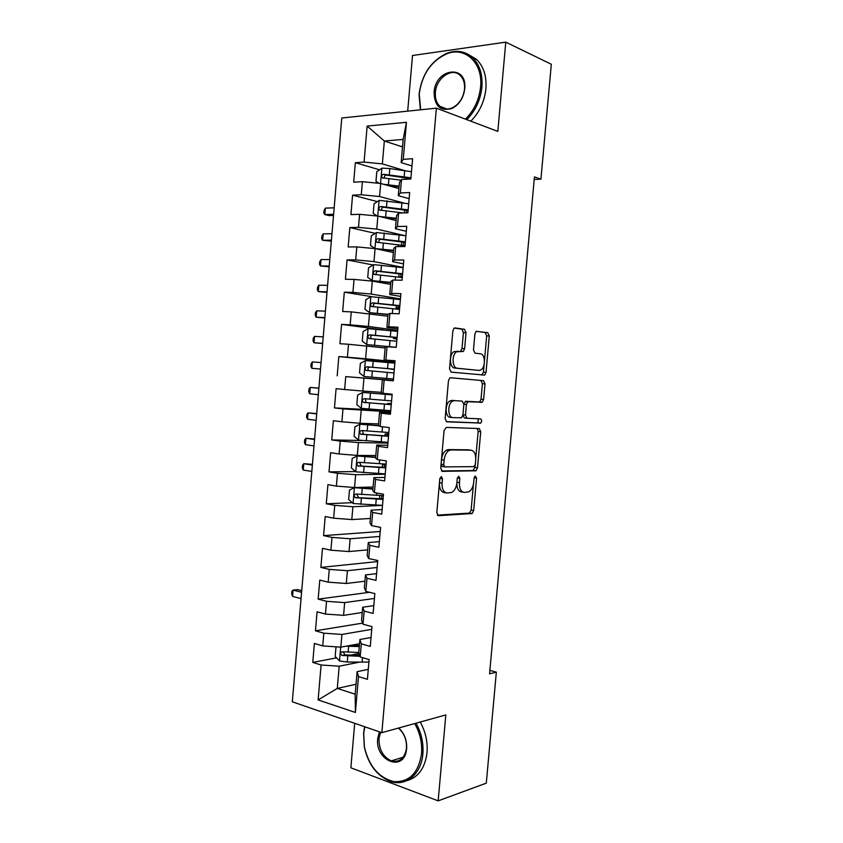 <?xml version="1.0" encoding="UTF-8"?>
<svg xmlns="http://www.w3.org/2000/svg" width="843" height="843" viewBox="0 0 843 843"><rect width="100%" height="100%" fill="white"/><g stroke="black" fill="none" stroke-linecap="round" stroke-linejoin="round"><path stroke-width="1.26" d="M441.332 476.537L439.804 478.792L436.811 512.618L438.444 515.684L472.122 513.545L473.682 510.521L476.58 478.034L475.146 476.032L474.103 478.086L473.724 482.312C473.165 486.948 471.532 490.12 468.845 491.838L464.419 492.428C460.942 491.964 459.298 488.708 459.467 482.67L459.846 478.381L458.761 476.221L457.275 478.434L456.895 482.733C456.326 487.423 454.662 490.647 451.901 492.417L447.243 493.05C443.639 492.575 441.922 489.256 442.09 483.102L442.47 478.74L441.332 476.537M466.042 332.732L464.482 329.297L455.041 327.938L454.145 328.169L452.87 330.877L449.519 368.749L451.131 372.142L484.725 375.103L486.032 372.374L489.277 336.009L487.802 332.679L476.147 331.32L474.894 333.986L473.481 349.813L475.009 353.154L480.426 353.807C485.389 353.997 485.8 367.263 480.931 369.898L478.94 370.425L457.317 368.243C452.154 368.17 451.521 354.682 456.569 351.816L463.323 351.447L464.63 348.717L466.042 332.732L463.418 332.595L461.848 329.17L454.293 328.075M534.199 179.475L540.932 179.137L534.43 176.925L489.572 673.799L496.337 672.156L489.888 670.364M540.932 179.137L551.322 64.258L505.779 42.15L412.512 55.501L407.685 111.139M354.713 723.315L350.857 767.783L438.16 800.85L445.821 714.927L381.847 732.672L436.389 108.157L497.823 131.392L505.779 42.15M438.16 800.85L486.295 783.158L496.337 672.156M446.253 427.401L444.061 430.531L440.731 468.192L442.364 471.353L476.01 470.784L477.496 467.865L480.731 431.69L479.235 428.56L446.253 427.401M445.125 418.539L448.455 380.773L449.825 377.959L450.636 377.738L483.513 380.688L484.999 383.913L483.608 399.445L482.259 402.227L467.791 401.753L466.411 404.577L465.484 415.062L467.022 418.265L480.636 418.897C481.975 419.94 481.996 421.331 480.7 423.081L446.748 421.816L445.125 418.539M381.847 732.672L292.31 701.798L341.773 117.999L436.389 108.157M356.031 684.253L337.284 688.415L355.166 694.2L355.388 712.461L358.486 676.56L367.411 679.321L369.129 659.574L360.182 656.95L361.32 643.852L370.267 646.402L371.984 626.623L363.017 624.21L364.155 611.091L373.133 613.43L374.85 593.609L365.862 591.407L367 578.266L375.999 580.384L377.727 560.532L368.707 558.54L369.845 545.379L378.876 547.286L380.604 527.391L371.552 525.621L372.69 512.428L381.753 514.114L383.481 494.188L374.408 492.628L375.546 479.425L384.64 480.889L386.368 460.921L377.264 459.583L378.412 446.347L387.527 447.601L389.266 427.601L380.13 426.474L381.278 413.218L390.425 414.25L392.164 394.208L383.007 393.302L384.155 380.014L393.323 380.836L395.061 360.751L385.883 360.066L387.032 346.758L396.231 347.348L397.97 327.232L388.76 326.768L389.919 313.438L399.139 313.807L400.889 293.649L391.647 293.417L392.806 280.055L402.058 280.203L403.808 260.013L394.545 259.992L395.694 246.609L404.977 246.535L406.737 226.303L397.443 226.504L398.602 213.089L407.907 212.794L409.666 192.531L400.341 192.952L401.5 179.517L410.836 179.001L412.606 158.695L403.249 159.348L401.152 162.625L403.154 139.432L384.334 141.013L382.374 163.89L404.535 170.56M355.388 712.461L318.117 699.922L321.099 664.99L339.192 666.212L359.023 662.229M336.557 657.835L312.774 662.419L321.099 664.99M312.774 662.419L314.386 643.451L322.732 645.917L323.817 633.177L341.921 634.442L371.752 629.352M362.638 623.125L315.461 630.806L323.817 633.177M315.461 630.806L317.084 611.807L325.451 614.062L326.536 601.312L344.661 602.608L374.429 598.446M369.529 592.302L318.159 599.131L326.536 601.312M318.159 599.131L319.782 580.1L328.18 582.165L329.265 569.383L347.4 570.711L377.116 567.476M377.632 561.564L320.867 567.413L329.265 569.383M320.867 567.413L322.49 548.34L330.909 550.205L332.005 537.402L350.14 538.772L379.814 536.464M380.246 531.501L323.575 535.621L332.005 537.402M323.575 535.621L325.198 516.527L333.649 518.182L334.745 505.357L352.901 506.759L382.511 505.389L353.175 503.513L348.665 499.488L349.476 490.025L354.408 487.749L353.059 503.408M352.248 502.681L326.283 503.787L334.745 505.357M326.283 503.787L327.916 484.651L336.389 486.105L337.485 473.26L355.651 474.704L385.209 474.261M355.577 471.574L329.002 471.88L337.485 473.26M329.002 471.88L330.635 452.712L339.128 453.966L340.235 441.1L358.412 442.575L387.917 443.081M361.953 440.51L331.731 439.93L340.235 441.1M331.731 439.93L333.364 420.72L341.879 421.774L342.985 408.876L390.625 411.848M390.72 410.741L334.46 407.917L342.985 408.876M334.46 407.917L336.094 388.676L344.639 389.519L345.746 376.6L393.344 380.551M393.354 380.425L345.746 376.6M337.189 375.841L338.833 356.568L347.4 357.211L348.507 344.26L385.114 347.959M384.534 330.077L341.573 324.407L339.929 343.712L348.507 344.26M341.573 324.407L350.161 324.829L351.278 311.868L387.864 316.199M371.911 296.704L344.313 292.173L342.669 311.52L351.278 311.868M344.313 292.173L352.932 292.405L354.049 279.412L372.3 281.088L390.615 284.376M373.101 264.997L347.063 259.897L345.419 279.275L354.049 279.412M347.063 259.897L355.714 259.907L356.821 246.904L375.093 248.611L393.375 252.51M375.188 233.353L349.824 227.557L348.17 246.967L356.821 246.904M349.824 227.557L358.496 227.368L359.603 214.322L377.885 216.071L396.136 220.571M377.348 201.614L352.585 195.154L350.93 214.596L359.603 214.322M352.585 195.154L361.278 194.754L362.395 181.688L380.688 183.479L398.897 188.59M379.571 169.812L355.346 162.688L353.691 182.172L362.395 181.688M355.346 162.688L364.071 162.088L367.148 126.081L406.452 122.298L403.249 159.348M409.129 198.663L398.286 195.702L399.434 182.478L401.5 179.517M400.341 192.952L398.286 195.702M402.501 146.914L384.334 141.013L367.148 126.081M364.071 162.088L382.374 163.89M406.305 231.298L395.43 228.716L396.568 215.513L398.602 213.089M397.443 226.504L395.43 228.716M380.688 183.479L379.561 196.524L403.671 202.963M361.278 194.754L379.561 196.524M403.47 263.88L392.585 261.667L393.723 248.495L395.694 246.609M394.545 259.992L392.585 261.667M377.885 216.071L376.768 229.096L404.187 235.492M358.496 227.368L376.768 229.096M400.646 296.409L389.74 294.555L390.878 281.414L392.806 280.055M391.647 293.417L389.74 294.555M375.093 248.611L373.976 261.604L403.165 267.442M355.714 259.907L373.976 261.604M397.833 328.865L386.895 327.39L388.033 314.26L389.919 313.438M388.76 326.768L386.895 327.39M372.3 281.088L371.183 294.059L400.436 298.928M352.932 292.405L371.183 294.059M395.019 361.268L384.06 360.161L385.198 347.063L387.032 346.758M385.883 360.066L384.06 360.161M369.508 313.501L368.402 326.452L397.706 330.372M350.161 324.829L368.402 326.452M393.333 380.688L382.364 379.793L381.236 392.87L383.007 393.302M384.155 380.014L382.364 379.793M366.726 345.862L365.62 358.781L394.977 361.752M347.4 357.211L365.62 358.781M390.53 412.996L379.54 412.469L378.412 425.515L380.13 426.474M381.278 413.218L379.54 412.469M363.955 378.159L362.838 391.057L381.278 392.322M344.639 389.519L362.838 391.057M387.727 445.241L376.716 445.083L375.588 458.107L377.264 459.583M378.412 446.347L376.716 445.083M361.183 410.393L360.077 423.27L378.549 423.945M341.879 421.774L360.077 423.27M384.935 477.433L373.902 477.633L372.775 490.637L374.408 492.628M375.546 479.425L373.902 477.633M358.412 442.575L357.306 455.431L375.82 455.515M339.128 453.966L357.306 455.431M382.142 509.572L371.089 510.131L369.972 523.103L371.552 525.621M372.69 512.428L371.089 510.131M355.651 474.704L354.545 487.528L373.091 487.022M336.389 486.105L354.545 487.528M379.361 541.638L368.286 542.555L367.169 555.516L368.707 558.54M369.845 545.379L368.286 542.555M352.901 506.759L351.794 519.573L370.372 518.477M333.649 518.182L351.794 519.573M376.579 573.661L365.483 574.937L364.366 587.866L365.862 591.407M367 578.266L365.483 574.937M350.14 538.772L349.044 551.554L367.653 549.878M330.909 550.205L349.044 551.554M373.807 605.611L362.69 607.245L361.573 620.153L363.017 624.21M364.155 611.091L362.69 607.245M347.4 570.711L346.304 583.482L364.945 581.217M328.18 582.165L346.304 583.482M371.036 637.519L359.898 639.5L358.791 652.387L360.182 656.95M361.32 643.852L359.898 639.5M344.661 602.608L343.565 615.348L362.237 612.503M325.451 614.062L343.565 615.348M368.275 669.353L357.116 671.702L355.166 694.2M358.486 676.56L357.116 671.702M341.921 634.442L340.825 647.15L359.539 643.736M322.732 645.917L340.825 647.15M411.974 165.955L401.152 162.625M339.192 666.212L337.284 688.415L318.117 699.922M403.154 139.432L406.452 122.298M359.129 653.494L350.814 655.095M394.935 362.205L338.833 356.568M408.023 178.179L407.369 177.978M442.47 478.74L439.867 478.339L439.477 482.702C439.308 488.845 441.037 492.154 444.651 492.628L445.873 492.828M456.811 483.439C456.99 488.824 458.666 491.68 461.838 492.017L463.134 492.217M437.359 515.126L469.551 513.092L471.121 510.078L473.408 484.398M475.768 457.96L478.15 431.384L477.275 428.497M441.458 470.952L472.881 470.573L474.925 467.496L475.104 465.462M443.713 464.672L444.851 466.885L473.882 466.664L475.315 464.504L475.715 460.046C475.916 454.092 474.303 450.794 470.889 450.162L451.068 449.941L448.929 450.552C446.274 452.322 444.672 455.494 444.124 460.057L443.713 464.672L441.11 464.293L442.238 466.506L444.619 466.853M469.087 449.92L470.889 450.162M441.11 464.293L441.511 459.688C442.059 455.136 443.66 451.974 446.316 450.204L448.455 449.593L468.297 449.814M450.447 377.738L483.513 380.688M463.871 403.829L465.905 401.3L479.667 401.974L481.016 399.203L482.407 383.691L480.921 380.467M462.86 415.388L464.419 417.98L466.896 418.254M446.116 421.605L477.665 422.912L478.508 418.802M454.535 400.657L452.501 401.205C447.264 403.997 447.728 417.833 453.039 417.622L461.5 417.791L462.912 414.925L463.85 404.419L462.291 401.152L451.922 400.393L449.888 400.952C444.64 403.734 445.104 417.548 450.415 417.338L452.659 417.58M451.922 400.393L462.291 401.152M460.436 351.415L461.996 348.559L463.418 332.595M458.497 351.204L453.934 351.647C448.887 354.503 449.519 367.969 454.693 368.043L457.317 368.243M478.94 370.425L454.693 368.043M484.462 360.699L486.674 335.872L485.199 332.542L476.253 331.246M481.69 375.061L483.439 372.174L484.114 364.545M336.578 646.866L335.999 647.066L335.198 656.444L339.634 660.986L347.274 662.04L368.907 662.071M346.073 646.191L359.297 646.539M350.54 645.38L359.381 645.548M358.823 652.493L342.5 651.744C340.309 652.398 340.14 653.641 341.984 655.464L359.982 656.286M359.666 655.243L345.187 654.937L343.459 652.45M301.594 592.292L293.101 590.1L292.574 596.401L301.056 598.625M292.574 596.401L291.678 593.725L291.889 591.217L293.101 590.1L297.484 589.573L301.731 590.658M364.819 726.792L363.702 733.547L364.408 747.056C369.055 766.382 378.95 777.91 394.081 781.64C409.329 782.241 418.476 772.957 421.542 753.8C422.322 743.094 420.046 733.01 414.703 723.557M416.01 723.199C421.374 732.809 423.65 743.041 422.859 753.874C421.395 774.074 405.904 786.846 390.541 781.419C376.99 776.013 368.243 764.538 364.324 746.982L363.596 733.147L364.619 726.729M398.718 727.994C404.103 733.02 406.769 739.553 406.695 747.593L406.516 749.617C403.976 772.757 374.861 760.839 377.717 738.447L379.413 731.829M380.604 732.24L378.992 738.531C378.886 749.469 382.996 756.919 391.321 760.881C399.276 762.683 404.292 758.763 406.368 749.142L406.537 747.214C406.579 739.195 403.85 732.82 398.349 728.089M420.183 722.04C425.536 731.608 427.812 741.787 427.022 752.578C425.051 768.078 418.297 777.457 406.748 780.702M392.206 761.145L391.637 760.786M465.431 119.137C474.124 110.465 479.172 99.748 480.584 86.977C483.218 63.046 465.115 46.08 446.621 53.868C431.026 61.191 421.9 74.584 419.224 94.047L420.678 109.79M420.362 109.822L419.066 94.342C421.795 74.426 431.142 60.717 447.106 53.214C456.832 49.748 465.336 51.223 472.596 57.651C479.667 64.711 482.776 74.532 481.911 87.114C480.51 99.959 475.463 110.802 466.79 119.653M464.746 88.8C463.45 98.178 459.14 104.753 451.827 108.536C440.383 111.487 434.461 106.092 434.082 92.33C435.273 68.23 467.475 63.815 464.756 88.768L464.535 89.084C464.925 83.204 463.45 78.62 460.099 75.354C451.88 67.029 436.105 78.209 435.378 92.467C434.967 98.462 436.516 103.099 439.993 106.376C443.492 109.284 447.58 109.78 452.248 107.872C459.203 104.269 463.292 98.02 464.525 89.116M468.192 54.363L476.59 59.442C483.65 66.492 486.748 76.27 485.895 88.789C484.493 101.582 479.456 112.372 470.805 121.171M372.912 489.119L354.534 487.686L372.943 488.708M383.354 495.621L356.073 494.009C353.976 494.662 353.702 495.884 355.261 497.676L383.028 499.404M383.08 498.835L358.728 497.697L357.105 494.904M383.333 495.884L382.1 495.589M312.363 465.062L303.775 463.692L303.248 470.036L311.826 471.448M303.248 470.036L302.321 467.739L302.532 465.21L303.775 463.692L312.426 464.356M375.672 457.169L357.253 455.989L352.184 458.455L351.373 467.928L355.894 471.848L385.24 473.871M357.253 455.989L375.651 457.464M386.094 464.093L358.802 462.291C356.726 462.944 356.431 464.166 357.938 465.947L385.767 467.886M385.799 467.465L361.447 466.084L359.866 463.207M385.989 465.262L382.511 464.419L383.871 464.008M314.534 439.498L305.925 438.307L305.387 444.661L313.986 445.894M305.387 444.661L304.449 442.427L304.671 439.898L305.925 438.307L314.576 438.992M378.518 425.578L359.982 424.24L354.903 426.821L354.092 436.316L358.623 440.13L387.98 442.312M359.982 424.24L378.907 425.799M388.834 432.512L361.531 430.52C359.476 431.173 359.171 432.385 360.625 434.166L388.507 436.305M388.528 436.031L364.176 434.408L363.459 434.229L362.648 431.437M388.655 434.598L385.156 433.934L388.728 433.755M316.705 413.913L308.074 412.88L307.537 419.234L316.157 420.309M307.537 419.234L306.589 417.085L306.81 414.556L308.074 412.88L316.726 413.586M392.111 394.777L362.722 392.438L357.622 395.125L356.81 404.64L361.352 408.349L390.731 410.689M362.722 392.438L392.1 394.861M392.153 394.334L388.792 393.871M391.584 400.878L364.271 398.686C362.237 399.34 361.91 400.551 363.312 402.322L391.247 404.682M391.257 404.545L366.905 402.68L366.136 402.48L365.472 399.582M391.321 403.871L387.801 403.397L391.352 403.47M318.875 388.275L310.224 387.411L309.687 393.786L318.327 394.693M309.687 393.786L308.738 391.71L308.949 389.171L310.224 387.411L318.886 388.149M394.851 363.154L365.462 360.572L360.351 363.386L359.529 372.912L364.092 376.505L393.481 379.013M394.334 369.181L367.011 366.8C364.998 367.453 364.661 368.665 366.01 370.425L393.997 372.996M394.303 369.497L390.773 369.129L394.313 369.392M366.01 370.425L368.812 370.667C367.285 368.855 367.674 367.653 369.972 367.074L394.334 369.223M321.046 362.606L312.374 361.921L311.836 368.296L320.498 369.034L311.836 368.296L310.877 366.294L311.099 363.754L312.374 361.921M397.611 331.394L368.201 328.644L363.08 331.573L362.258 341.12L366.831 344.618L396.231 347.284M366.831 344.618L394.693 347.253M397.085 337.432L369.761 334.85C367.759 335.514 367.411 336.715 368.707 338.464L396.758 341.246M396.948 339.107L393.428 338.486L396.99 338.549M368.707 338.464L371.5 338.802C370.035 336.989 370.435 335.799 372.722 335.219L397.074 337.611M323.227 336.905L314.534 336.378L313.996 342.764L322.658 343.533M322.679 343.333L313.996 342.764L313.027 340.846L313.248 338.296L314.534 336.378M400.372 299.581L370.952 296.673L365.809 299.718L364.987 309.276L369.582 312.669L388.022 314.323M369.582 312.669L388.012 314.544M399.845 305.63L372.522 302.848C370.53 303.512 370.161 304.713 371.415 306.452L399.519 309.444M399.582 308.664L396.094 307.779L399.677 307.663M374.113 306.82C372.806 304.997 373.259 303.828 375.462 303.311L399.824 305.956M325.409 311.162L316.694 310.804L316.157 317.2L324.829 317.99M324.861 317.6L316.157 317.2L315.187 315.356L315.398 312.806L316.694 310.804M403.144 267.705L373.712 264.628L368.549 267.8L367.727 277.379L372.332 280.656L390.794 282.352M372.332 280.656L390.762 282.7M402.617 273.764L375.272 270.793C373.312 271.457 372.933 272.658 374.134 274.386L402.28 277.589M398.655 277.105L402.364 276.715M376.673 274.744C375.609 272.911 376.126 271.783 378.222 271.351L402.575 274.238M327.59 285.377L318.854 285.197L318.317 291.604L326.989 292.405M327.042 291.826L318.317 291.604L317.337 289.834L317.558 287.273L318.854 285.197M405.915 235.766L376.463 232.531L371.299 235.819L370.467 245.418L375.082 248.59L393.565 250.329M375.082 248.59L393.523 250.792M405.388 241.836L378.033 238.664C376.094 239.349 375.693 240.54 376.853 242.257L405.051 245.671M379.297 242.605C378.412 240.782 378.971 239.697 380.973 239.328L405.335 242.457M329.771 259.56L321.025 259.549L320.477 265.966L329.16 266.788M329.234 266.019L320.477 265.966L319.497 264.27L319.708 261.709L321.025 259.549M379.455 216.461L396.336 218.242M382.269 217.157L396.284 218.832M377.148 216.008L373.217 213.405L374.05 203.785L379.234 200.381L408.686 203.774M408.16 209.865L380.804 206.493C378.876 207.167 378.465 208.369 379.582 210.065L403.144 212.952M381.942 210.413C381.226 208.621 381.816 207.568 383.734 207.241L408.096 210.624M331.963 233.711L323.196 233.859L322.648 240.287L331.341 241.14M331.415 240.171L322.648 240.287L321.657 238.674L321.878 236.103L323.196 233.859M383.523 184.269L399.118 186.103M386.737 185.175L399.055 186.809M379.108 183.321L375.967 181.329L376.8 171.698L381.995 168.168L389.803 168.547L411.468 171.73M408.16 178.136L407.253 179.085M410.941 177.82L383.576 174.259C381.668 174.944 381.247 176.134 382.322 177.831L401.047 180.181M384.619 178.168C384.039 176.408 384.661 175.386 386.505 175.102L410.868 178.737M334.155 207.81L325.366 208.137L324.818 214.575L329.118 215.587L333.512 215.45M333.607 214.291L324.818 214.575L323.817 213.037L324.039 210.465L325.366 208.137M439.477 482.702L442.09 483.102M457.338 478.002L459.846 478.381M456.938 482.28L459.467 482.67M474.166 477.675L476.58 478.034M471.121 510.078L473.682 510.521M469.066 513.239L471.637 513.682M437.917 515.589L438.444 515.684M478.15 431.384L480.731 431.69M474.925 467.496L477.496 467.865M472.881 470.573L475.452 470.942M448.455 449.593L451.068 449.941M441.511 459.688L444.124 460.057M482.407 383.691L484.999 383.913M481.016 399.203L483.608 399.445M478.982 402.153L481.574 402.406M465.905 401.3L468.508 401.563M463.861 404.313L466.411 404.577M462.933 414.777L465.484 415.062M477.665 422.912L480.247 423.207M461.996 348.559L464.63 348.717M485.199 332.542L487.802 332.679M486.674 335.872L489.277 336.009M483.439 372.174L486.032 372.374M461.848 329.17L464.482 329.297M340.698 647.15L339.518 660.88M362.522 657.635L362.121 662.271M347.78 656.075L347.274 662.04M348.623 646.339L348.106 652.313M345.187 654.937L342.184 655.506M376.241 499.151L375.725 505.157M381.489 498.845L381.774 495.589M376.779 493.039L376.568 495.368M361.384 498.329L360.857 504.356M362.227 488.508L361.71 494.525M358.728 497.697L355.746 497.813M357.126 456.052L355.778 471.753M378.981 467.549L378.465 473.555M384.208 467.433L384.429 464.957M379.645 459.93L379.308 463.755M364.113 466.611L363.596 472.649M364.966 456.769L364.439 462.807M361.447 466.084L358.475 466.105M359.856 424.303L358.507 440.025M381.721 435.894L381.205 441.911M386.937 435.968L387.085 434.345M382.511 426.769L382.058 432.09M366.853 434.84L366.336 440.878M367.706 424.977L367.179 431.015M364.176 434.408L361.204 434.335M362.595 392.501L361.236 408.254M384.471 404.176L383.944 410.204M389.677 404.45L389.74 403.681M385.325 394.334L384.798 400.362M369.592 403.007L369.076 409.055M370.446 393.123L369.929 399.182M366.905 402.68L363.944 402.511M365.335 360.635L363.976 376.421M387.222 372.406L386.695 378.444M388.075 362.543L387.548 368.581M372.343 371.11L371.826 377.179M373.196 361.215L372.669 367.285M369.972 367.074L367.011 366.8M368.075 328.717L366.716 344.524M389.982 340.572L389.455 346.621M395.399 338.496L395.493 337.432M390.836 330.688L390.309 336.747M375.093 339.16L374.577 345.24M375.957 329.244L375.43 335.324M372.722 335.219L369.761 334.85M370.825 296.747L369.466 312.584M392.743 308.686L392.322 313.533M398.075 307.663L398.244 305.735M393.597 298.78L393.07 304.85M377.854 307.158L377.327 313.248M378.707 297.221L378.191 303.311M375.462 303.311L372.522 302.848M373.575 264.713L372.216 280.571M395.504 276.736L395.219 280.087M400.752 276.767L400.994 273.975M396.368 266.82L395.841 272.9M380.614 275.092L380.098 281.193M381.479 265.145L380.952 271.246M378.222 271.351L375.272 270.793M376.336 232.615L374.966 248.506M398.275 244.733L398.117 246.588M403.47 245.429L403.755 242.162M399.139 234.797L398.613 240.887M383.386 242.974L382.859 249.075M384.25 233.005L383.723 239.117M380.973 239.328L378.033 238.664M379.097 200.465L377.759 216.061M406.294 212.847L406.516 210.297M401.921 202.72L401.394 208.822M386.157 210.792L385.63 216.914M387.021 200.803L386.494 206.925M383.734 207.241L380.804 206.493M381.868 168.252L380.562 183.468M409.224 179.095L409.287 178.368M404.703 170.581L404.176 176.693M388.939 178.547L388.412 184.68M389.803 168.547L389.276 174.68M386.505 175.102L383.576 174.259M469.551 513.092L472.122 513.545M473.439 470.415L476.01 470.784M446.316 450.204L448.929 450.552M479.667 401.974L482.259 402.227M465.188 401.5L467.791 401.753M478.118 422.786L480.7 423.081M449.888 400.952L452.501 401.205M460.7 351.278L463.323 351.447M453.934 351.647L456.569 351.816M482.122 374.893L484.725 375.103M344.945 654.895L341.984 655.464M391.321 760.881L403.186 757.214M446.621 53.868L447.106 53.214M452.248 107.872L451.827 108.536M439.993 106.376L446.938 109.032M476.59 59.442L472.596 57.651M379.814 495.526L379.529 498.814M358.138 497.57L355.261 497.676M382.511 464.419L382.258 467.37M360.793 465.926L357.938 465.947M385.156 433.934L384.988 435.873M363.459 434.229L360.625 434.166M387.801 403.397L387.727 404.313M388.623 393.923L388.57 394.513M366.136 402.48L363.312 402.322M393.544 337.221L393.428 338.486M396.294 305.482L396.094 307.779M373.586 306.789L371.415 306.452M399.045 273.701L398.76 277.031M375.736 274.681L374.134 274.386M401.805 241.846L401.521 245.144M378.17 242.542L376.853 242.257M404.577 209.939L404.324 212.91M380.741 210.36L379.582 210.065M407.295 178.558L407.243 179.201M383.365 178.126L382.322 177.831"/></g></svg>
